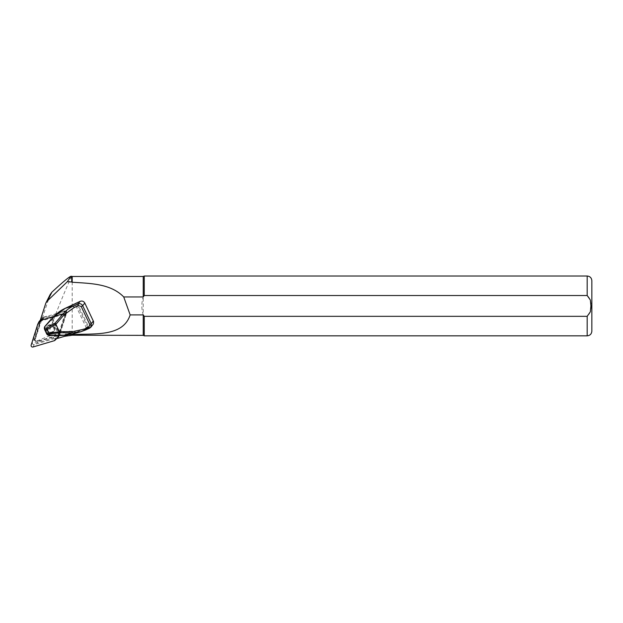 <?xml version="1.0" encoding="UTF-8"?>
<svg xmlns="http://www.w3.org/2000/svg" width="623" height="623" viewBox="0 0 623 623"><rect width="100%" height="100%" fill="white"/><g stroke="black" fill="none" stroke-linecap="round" stroke-linejoin="round"><path stroke-width="0.47" stroke-dasharray="3.12 2.34" d="M46.78 316.227A11.027 10.731 26.8 0 0 39.662 323.158L34.724 338.826A2.243 2.18 -153.2 0 0 37.544 341.622L53.516 336.903A11.027 10.731 26.8 0 0 60.626 329.964L59.084 334.878L37.427 341.272A1.869 1.822 26.8 0 1 35.083 338.943L41.78 317.699L46.78 316.227L46.157 317.45L62.129 312.73L62.752 311.508L66.832 310.301L65.01 313.906L40.768 321.071M41.78 317.699L39.958 321.304M71.731 276.293L71.038 277.765C67.315 284.976 53.259 319.132 47.403 336.646L67.175 331.249L72.198 331.234C74.83 331.568 76.504 332.261 77.236 333.321L75.445 335.353M50.167 294.5L35.854 337.417C35.059 339.262 35.682 340.36 37.723 340.688L47.403 336.646M59.084 334.878L57.261 338.484L65.01 313.906M72.198 276.48L72.198 331.234M143.228 276.48L143.228 314.895C141.374 308.915 141.374 302.926 143.228 296.945M144.232 276.012L144.232 295.512L587.178 295.512C592.551 299.632 592.605 312.053 587.178 316.328L144.232 316.328L143.228 314.895L143.228 335.361M144.232 316.328L144.232 335.828M591.85 280.685L591.85 331.156M77.509 302.513L77.229 303.043L88.466 326.584L92.975 324.567M66.832 310.301L65.571 314.296A2.243 2.18 -153.2 0 0 62.752 311.508M65.571 314.296L60.01 331.195A11.027 10.731 26.8 0 1 52.893 338.133L36.921 342.852A2.243 2.18 -153.2 0 1 34.101 340.057L39.047 324.388A11.027 10.731 26.8 0 1 46.157 317.45M60.626 329.964L60.01 331.195M44.303 328.072L47.714 335.01M88.466 326.584L76.808 332.036L63.507 334.917L63.476 335.353M54.411 316.227L54.668 316.391C57.495 313.135 61.132 310.503 65.571 308.502L77.229 303.043M48.781 334.964L47.644 334.177L44.817 328.266L44.942 326.919L51.304 319.506L58.749 335.112L48.781 334.964L48.742 335.4M46.234 331.218C48.321 334.045 50.658 334.31 53.251 332.012C56.522 328.017 49.583 322.901 46.632 327.13L46.234 331.218M63.507 334.917L59.668 334.878L59.598 335.361M51.958 318.968L54.668 316.391M46.857 330.4C48.944 333.227 51.281 333.492 53.866 331.202C57.129 327.215 50.198 322.091 47.247 326.312L46.857 330.4M72.167 334.177L89.066 326.725M76.808 332.036L76.933 332.448L85.164 330.135M52.519 318.431L60.509 335.306M44.692 329.785L44.817 328.266M46.639 333.866L47.644 334.177M51.335 319.264L52.161 319.163L59.668 334.878L58.881 335.509M64.948 315.526A2.243 2.18 -153.2 0 0 62.129 312.73M39.047 321.632A1.869 1.822 -153.2 0 0 38.938 321.896L32.388 342.673A1.495 1.456 -153.2 0 0 34.265 344.535L55.447 338.273A1.869 1.822 -153.2 0 0 56.202 337.837L59.621 334.504A1.869 1.822 -153.2 0 0 60.073 333.764L66.622 312.995A1.495 1.456 -153.2 0 0 64.745 311.126L43.563 317.387A1.869 1.822 -153.2 0 0 42.816 317.823L40.269 320.308M59.06 335.493L65.384 315.448A1.495 1.456 -153.2 0 0 63.499 313.587L54.263 316.313M45.277 304.429L49.708 295.66M64.621 336.303L67.175 331.249M587.178 316.328L587.178 335.828M587.178 276.012L587.178 295.512M35.083 338.943L35.854 337.417M37.427 341.272L37.723 340.688M91.706 325.549L89.548 328.181M86.511 328.189L74.978 303.969M87.874 327.472L76.247 303.315M58.718 335.556L58.936 335.042L51.016 319.334M47.223 330.182C45.168 325.961 51.982 322.924 53.967 327.184C56.023 331.405 49.209 334.434 47.223 330.182M53.516 336.903L52.893 338.133M37.544 341.622L36.921 342.852M39.662 323.158L39.047 324.388M34.724 338.826L34.101 340.057M32.388 342.673L31.15 345.126M34.265 344.535L33.027 346.988M38.938 321.896L37.699 324.349M42.816 317.823L41.57 320.284M43.563 317.387L42.325 319.84M64.745 311.126L63.499 313.587M66.622 312.995L65.384 315.448M60.073 333.764L58.835 336.225M59.621 334.504L58.375 336.957M56.202 337.837L54.956 340.29M55.447 338.273L54.209 340.726M47.247 326.312L46.632 327.13M47.255 326.312C51.078 321.663 57.051 328.212 53.858 331.202L53.251 332.012M72.12 334.185L67.432 335.135M59.987 331.537L59.372 332.768M40.308 321.585L39.685 322.815M59.964 334.037L58.726 336.49"/><path stroke-width="0.93" d="M40.768 321.071L39.958 321.304L45.822 303.097L47.589 300.707L67.346 281.705L70.975 276.293C69.278 276.667 62.923 281.946 51.911 292.148L50.167 294.5M67.346 281.705L71.731 282.001L71.731 276.293L70.975 276.293M72.198 335.221L72.198 334.668C93.777 333.204 122.957 337.362 130.152 314.895L143.228 314.895L143.228 335.361L72.198 335.221L64.621 336.303L57.261 338.484L57.456 337.853M72.198 334.668L69.947 335.68M71.731 282.001L72.198 282.235L72.198 276.48L71.731 276.293M72.198 282.235C90.358 283.488 110.606 283.504 123.728 296.945L143.228 296.945L143.228 276.48L72.198 276.48M130.152 314.895L123.728 296.945M143.228 314.895L144.232 316.328L587.178 316.328L590.37 311.788L590.915 305.916L590.37 300.045L587.178 295.512L144.232 295.512L143.228 296.945L144.232 295.512L144.232 276.012L143.228 276.48M587.178 316.328L587.178 335.828L144.232 335.828L144.232 316.328M587.178 335.828C590.012 335.548 591.57 333.99 591.85 331.156L591.85 280.685C591.57 277.85 590.012 276.293 587.178 276.012L144.232 276.012M76.318 303.269L65.384 308.237L73.607 305.932L74.09 307.575L64.021 314.856L63.087 313.836L54.357 316.289L44.63 326.818L44.872 328.087L47.122 328.165L55.213 323.01L63.087 313.836C65.789 310.55 69.301 307.918 73.607 305.932L78.07 303.946C80.056 303.308 81.605 303.892 82.695 305.706L91.262 323.649L90.888 327.184L93.357 323.968L93.621 321.709L84.814 303.066C83.716 301.244 82.158 300.668 80.149 301.345L65.376 308.245C60.883 310.285 57.207 312.964 54.357 316.289L54.411 316.227M90.888 327.184L89.595 328.181L88.832 327.122L89.79 324.521L81.224 306.578L78.553 305.589L74.09 307.575M89.548 328.181L85.133 330.167L84.37 329.108L88.832 327.122M80.149 301.345L78.07 303.946L78.553 305.589M67.432 335.135L63.453 335.353L72.182 332.9L59.847 332.713L55.805 324.124L47.27 329.559L44.568 329.45L46.826 334.185L48.734 335.415L47.722 335.01L63.453 335.353L72.167 334.177L80.585 331.81L72.182 332.9L72.089 331.763L84.37 329.108M55.213 323.01L55.805 324.124M46.826 334.185L48.983 333.134L47.27 329.559M48.983 333.134L49.902 333.99L48.103 334.87M47.122 328.165L47.262 329.544M44.872 328.087L44.568 329.45M51.016 319.334L44.615 326.756L44.295 328.064L44.685 326.756M85.164 330.135L80.585 331.81M51.662 319.132L54.341 316.227L65.384 308.237M58.881 335.509L48.734 335.415M51.802 318.96L51.335 319.264M54.263 316.313L42.325 319.84A1.869 1.822 -153.2 0 0 41.57 320.284L38.151 323.617A1.869 1.822 -153.2 0 0 37.699 324.349L31.15 345.126A1.495 1.456 -153.2 0 0 33.027 346.988L54.209 340.726A1.869 1.822 -153.2 0 0 54.956 340.29L58.375 336.957A1.869 1.822 -153.2 0 0 58.835 336.225L59.06 335.493M40.269 320.308L39.397 321.156A1.869 1.822 -153.2 0 0 39.047 321.632L37.808 324.085M47.589 300.707L51.911 292.148M587.178 295.512L587.178 276.012M59.387 331.568L72.089 331.763M64.021 314.856L55.922 324.303M48.976 333.118L59.45 331.763M59.847 332.713L49.902 333.99M89.79 324.521L91.262 323.649L93.38 321.009M84.814 303.066L82.695 305.706L81.224 306.578M77.447 302.552L76.247 303.315M39.397 321.156L38.151 323.617M45.861 303.019L50.222 294.399M143.228 335.361L144.232 335.828M90.841 327.231L80.71 331.771M47.083 334.465L47.706 335.003M44.303 328.087L44.545 329.365M63.46 335.369L58.71 335.563"/></g></svg>
